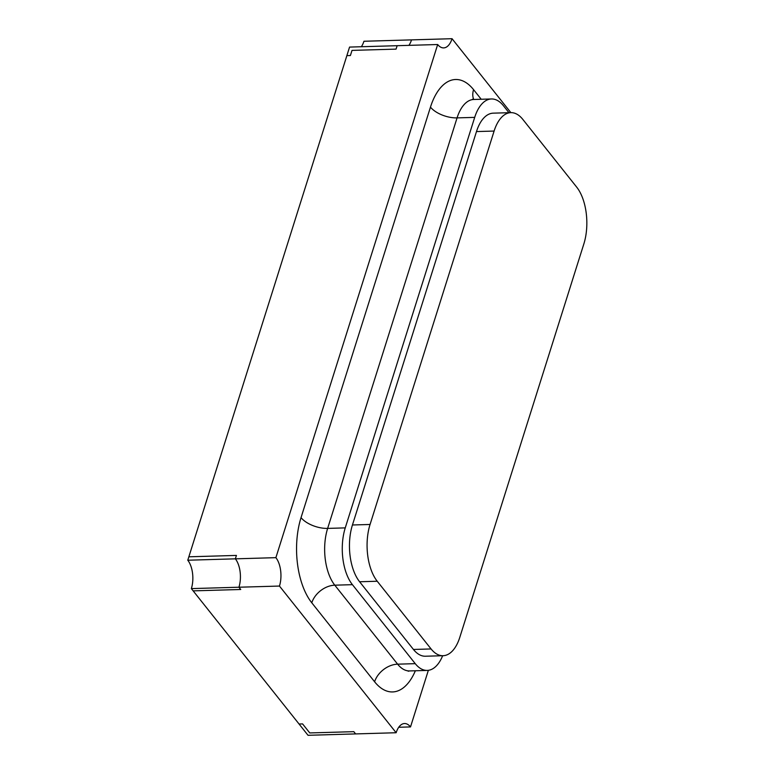 <?xml version="1.0" encoding="UTF-8"?>
<svg xmlns="http://www.w3.org/2000/svg" width="774" height="774" viewBox="0 0 774 774"><rect width="100%" height="100%" fill="white"/><g stroke="black" fill="none" stroke-linecap="round" stroke-linejoin="round"><path stroke-width="1.16" d="M361.342 46.74A20.501 10.459 88.3 0 0 363.935 41.264L411.516 39.88A20.501 10.459 88.3 0 1 408.914 45.356A20.501 10.459 88.3 0 0 411.516 39.88L452.045 38.7A20.501 10.459 -91.7 0 1 443.666 47.901A20.501 10.459 -91.7 0 1 437.678 44.524L349.567 47.079L346.868 55.631L350.399 55.535L352.015 50.397L396.065 49.12L397.149 45.695L396.065 49.12L352.015 50.397L350.399 55.535L346.868 55.631L187.772 560.221A20.501 10.459 88.3 0 1 191.362 588.608L193.152 590.872L240.733 589.488L238.934 587.224L240.733 589.488L193.152 590.872L299.064 724.019L302.586 723.913L309.764 732.939L302.586 723.913L299.064 724.019L308.033 735.3L355.614 733.916L353.815 731.662L309.764 732.939L353.815 731.662L355.614 733.916L396.143 732.736A20.501 10.459 -91.7 0 1 404.521 723.535A20.501 10.459 -91.7 0 1 410.51 726.921L428.351 670.332M398.745 727.26L410.51 726.921M510.869 112.646L452.045 38.7M437.678 44.524L275.883 557.657A20.501 10.459 -91.7 0 1 279.462 586.053L396.143 732.736M191.362 588.608L238.934 587.224A20.501 10.459 88.3 0 0 235.354 558.838L275.883 557.657M187.772 560.221L235.354 558.838A20.501 10.459 88.3 0 1 238.934 587.224L279.462 586.053M235.354 558.838L236.428 555.422L188.856 556.806L236.428 555.422L235.354 558.838M508.973 112.704L503.429 105.738A40.993 20.917 88.3 0 0 491.451 98.966A40.993 20.917 88.3 0 0 474.694 117.377L345.252 527.887A40.993 20.917 88.3 0 0 352.422 584.67L415.251 663.657A40.993 20.917 88.3 0 0 427.229 670.419A40.993 20.917 88.3 0 0 442.651 655.723M510.859 112.646L493.241 113.159A40.993 20.917 88.3 0 0 476.484 131.57L352.441 524.985A40.993 20.917 88.3 0 0 359.6 581.758L413.451 649.463A40.993 20.917 88.3 0 0 425.429 656.226L443.057 655.713A40.993 20.917 88.3 0 0 459.814 637.302L583.857 243.897A40.993 20.917 88.3 0 0 576.688 187.124L522.837 119.419A40.993 20.917 88.3 0 0 510.859 112.646A40.993 20.917 88.3 0 0 494.102 131.058L370.059 524.472A40.993 20.917 88.3 0 0 377.228 581.245L431.079 648.951A40.993 20.917 88.3 0 0 443.057 655.713M481.215 99.266L473.572 89.658A61.494 31.376 88.3 0 0 430.47 107.122L301.038 517.632A61.494 31.376 88.3 0 0 311.787 602.801L374.606 681.778A61.494 31.376 88.3 0 0 415.357 670.768M374.606 681.778A20.501 14.571 141.5 0 1 397.623 664.169A40.993 20.917 88.3 0 0 409.601 670.932L408.198 671.232M311.787 602.801A20.501 14.571 141.5 0 1 334.794 585.183L397.623 664.169L415.251 663.657M301.038 517.632A20.501 9.927 -162.5 0 0 327.634 528.4A40.993 20.917 88.3 0 0 334.794 585.183L352.422 584.67M430.47 107.122A20.501 9.927 -162.5 0 0 457.066 117.89L327.634 528.4L345.252 527.887M473.572 89.658A20.501 14.571 -38.5 0 0 473.717 99.478M472.411 99.266L473.823 99.478A40.993 20.917 88.3 0 0 457.066 117.89L474.694 117.377M359.6 581.758L377.228 581.245M352.441 524.985L370.059 524.472M476.484 131.57L494.102 131.058M413.451 649.463L431.079 648.951M409.601 670.932L427.229 670.419M473.823 99.478L491.451 98.966"/></g></svg>
